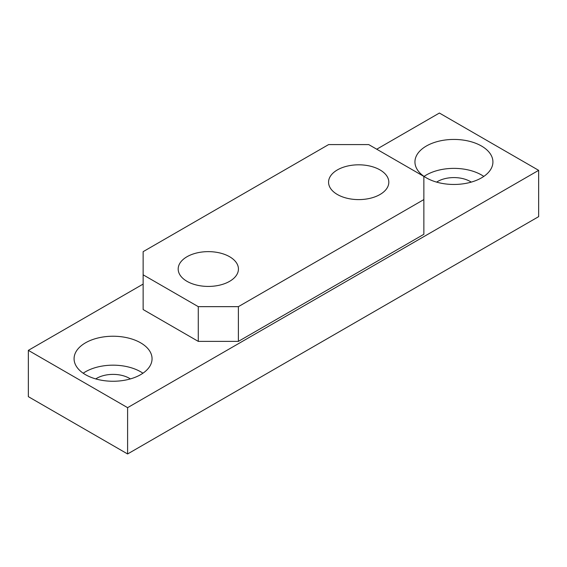 <?xml version="1.0" encoding="UTF-8"?>
<svg xmlns="http://www.w3.org/2000/svg" width="567" height="567" viewBox="0 0 567 567"><rect width="100%" height="100%" fill="white"/><g stroke="black" fill="none" stroke-linecap="round" stroke-linejoin="round"><path stroke-width="0.85" d="M436.618 182.113A23.041 13.303 180 0 1 470.227 181.483A23.041 13.303 180 0 1 471.255 182.113M95.745 378.912A23.041 13.303 180 0 1 129.354 378.281A23.041 13.303 180 0 1 130.382 378.912M426.363 177.868A38.988 22.51 180 0 1 414.945 161.949A38.988 22.51 180 0 1 439.014 141.148A38.988 22.51 180 0 1 481.503 146.031A38.988 22.51 180 0 1 492.921 161.949A38.988 22.51 180 0 1 468.852 182.744A38.988 22.51 180 0 1 426.363 177.868M483.8 176.415A38.988 22.51 0 0 0 481.503 174.969A38.988 22.51 0 0 0 424.066 176.415M85.497 374.667A38.988 22.51 180 0 1 74.079 358.748A38.988 22.51 180 0 1 98.148 337.946A38.988 22.51 180 0 1 140.637 342.829A38.988 22.51 180 0 1 152.055 358.748A38.988 22.51 180 0 1 127.986 379.543A38.988 22.51 180 0 1 85.497 374.667M142.934 373.214A38.988 22.51 0 0 0 140.637 371.768A38.988 22.51 0 0 0 83.2 373.214M187.004 281.331A30.129 17.393 180 0 1 178.18 269.027A30.129 17.393 180 0 1 196.777 252.96A30.129 17.393 180 0 1 229.614 256.731A30.129 17.393 180 0 1 238.438 269.027A30.129 17.393 180 0 1 219.84 285.102A30.129 17.393 180 0 1 187.004 281.331M337.386 194.502A30.129 17.393 180 0 1 328.562 182.205A30.129 17.393 180 0 1 347.16 166.138A30.129 17.393 180 0 1 379.996 169.909A30.129 17.393 180 0 1 388.82 182.205A30.129 17.393 180 0 1 370.223 198.28A30.129 17.393 180 0 1 337.386 194.502M127.603 407.659L28.35 350.356L28.35 396.659L127.603 453.961L538.65 216.644L538.65 170.341L127.603 407.659L127.603 453.961M28.35 350.356L143.139 284.081M376.736 149.213L439.397 113.039L538.65 170.341M423.861 199.57L423.861 234.299L238.388 341.384L198.28 341.384L143.139 309.547L143.139 251.663L328.612 144.585L368.72 144.585L423.861 176.415L423.861 199.57L238.388 306.655L198.28 306.655L143.139 274.818M198.28 341.384L198.28 306.655M238.388 341.384L238.388 306.655"/></g></svg>
